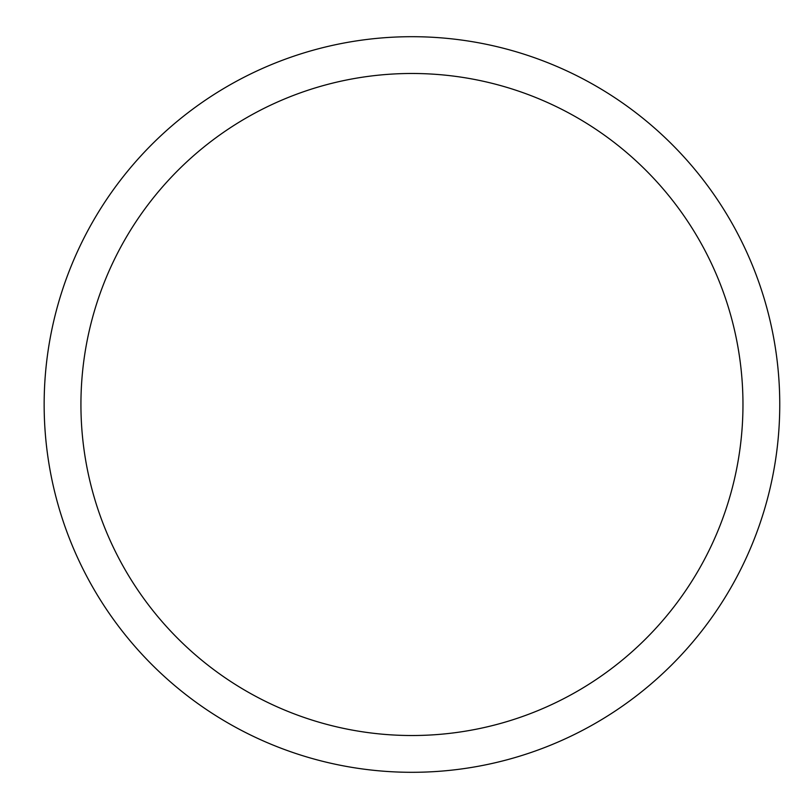 <?xml version="1.0" encoding="UTF-8"?>
<svg xmlns="http://www.w3.org/2000/svg" width="809" height="809" viewBox="0 0 809 809"><rect width="100%" height="100%" fill="white"/><g stroke="black" fill="none" stroke-linecap="round" stroke-linejoin="round"><path stroke-width="1.21" d="M44.151 404.5A367.792 367.792 0 0 1 595.849 85.976A367.792 367.792 0 0 1 595.849 723.024A367.792 367.792 0 0 1 44.151 404.5M80.93 404.5A331.012 331.012 0 0 1 577.454 117.831A331.012 331.012 0 0 1 577.454 691.169A331.012 331.012 0 0 1 80.93 404.5"/></g></svg>
